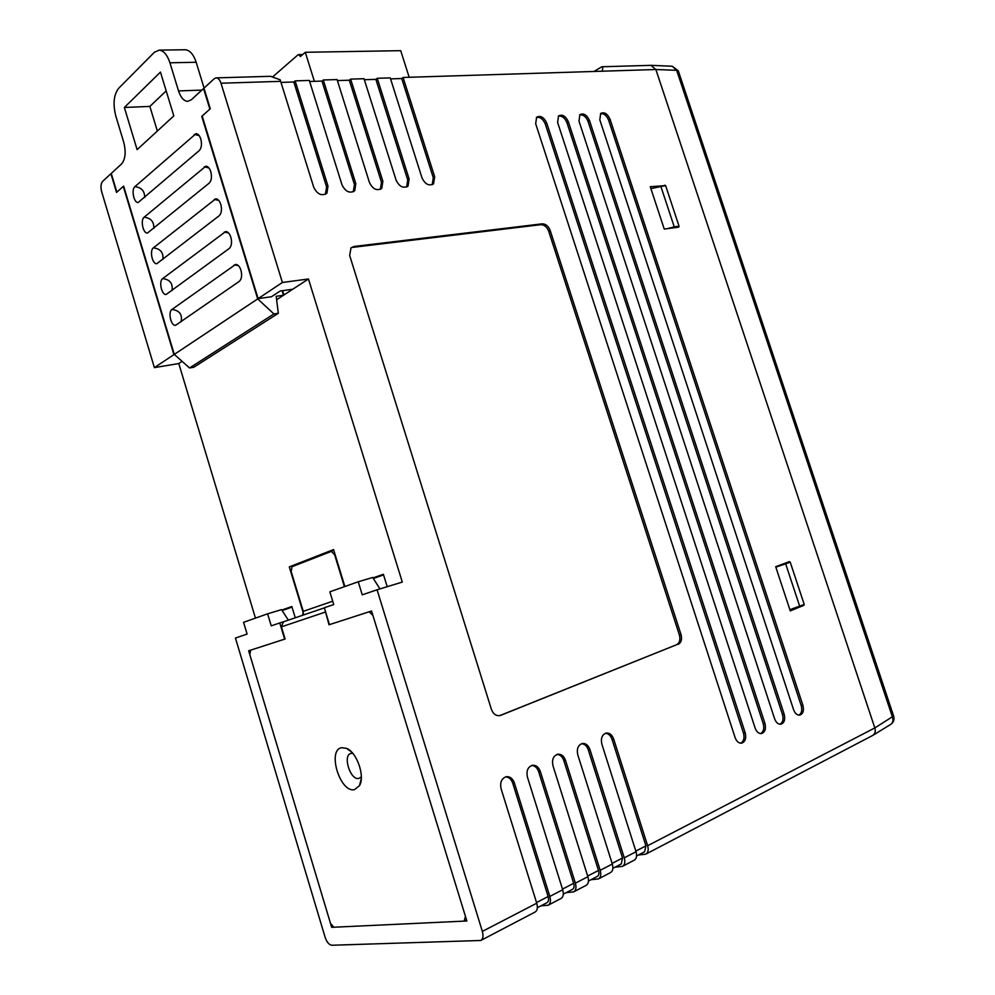 <?xml version="1.0" encoding="UTF-8"?>
<svg xmlns="http://www.w3.org/2000/svg" width="995" height="995" viewBox="0 0 995 995"><rect width="100%" height="100%" fill="white"/><g stroke="black" fill="none" stroke-linecap="round" stroke-linejoin="round"><path stroke-width="1.49" d="M599.811 119.823L793.6 709.746C795.017 713.452 797.057 715.243 799.706 715.131C803.089 713.888 804.159 710.617 802.903 705.306L610.034 119.201C607.447 113.666 604.338 111.739 600.719 113.43L599.811 119.823M557.61 122.41L755.13 728.091C756.561 731.86 758.65 733.688 761.424 733.589C765.031 732.32 766.2 728.925 764.931 723.415L568.356 121.751C565.633 115.992 562.362 114.052 558.531 115.93L557.61 122.41M578.978 121.104L774.62 718.8C776.038 722.532 778.102 724.348 780.814 724.236C784.309 722.979 785.428 719.646 784.172 714.236L589.463 120.457C586.801 114.811 583.617 112.883 579.886 114.661L578.978 121.104M535.683 123.741L735.118 737.631C736.549 741.424 738.676 743.277 741.499 743.19C745.23 741.897 746.461 738.452 745.193 732.83L546.715 123.069C543.917 117.186 540.546 115.246 536.603 117.236L535.683 123.741M678.553 226.474L678.777 227.146L664.25 229.074L650.257 186.712L665.033 185.642M803.699 604.699L803.91 605.321L790.266 610.88L775.69 566.715L789.445 561.59L789.669 562.287M536.541 902.54L548.133 896.532L512.723 783.115L514.353 782.866L549.825 896.42L562.697 889.754C563.879 894.157 563.307 897.08 560.969 898.51L548.369 905.102M562.498 889.095L573.68 883.299L538.656 771.66L540.297 771.399C538.718 767.145 536.156 765.093 532.611 765.254C527.885 766.784 526.156 770.727 527.425 777.095L562.697 889.754M540.297 771.399L575.384 883.174L587.883 876.694C589.04 881.035 588.455 883.933 586.105 885.363L573.891 891.756M587.672 876.048L598.48 870.451L563.829 760.541L565.471 760.267C563.891 756.038 561.367 754.023 557.896 754.198C553.357 755.715 551.715 759.583 552.984 765.789L587.883 876.694M565.471 760.267L600.184 870.314L612.311 864.033C613.467 868.312 612.858 871.172 610.495 872.603L598.654 878.809M612.112 863.386L622.547 857.988L588.256 749.745L589.923 749.471C588.331 745.267 585.856 743.277 582.461 743.464C578.083 744.969 576.515 748.762 577.784 754.832L612.311 864.033M589.923 749.471L624.263 857.839L636.029 851.732C637.173 855.949 636.551 858.772 634.176 860.215L622.683 866.235M635.83 851.098L645.929 845.874L612 739.26L613.654 738.974C612.087 734.807 609.636 732.83 606.316 733.041C602.087 734.521 600.607 738.24 601.875 744.185L636.029 851.732M613.654 738.974L647.633 845.713L874.816 727.93L655.867 69.513L650.892 65.347L655.867 69.513L403.074 77.473L434.678 176.774L433.559 183.789C429.007 186.301 425.151 184.324 421.992 177.881L390.239 77.884L377.229 78.294L409.132 179L408.037 186.04C403.336 188.714 399.356 186.737 396.097 180.132L364.021 78.704L350.638 79.127L382.864 181.277L381.769 188.341C376.931 191.189 372.814 189.224 369.431 182.446L337.069 79.563L323.288 79.998L355.812 183.64L354.755 190.704C349.755 193.751 345.514 191.786 341.994 184.834L309.308 80.433L295.129 80.881L327.977 186.053L326.945 193.117C321.795 196.376 317.393 194.435 313.748 187.296L280.155 79.787L270.491 76.304M282.393 282.481L220.989 83.219C219.845 79.849 218.278 78.058 216.263 77.871L214.236 78.704L203.963 88.157L210.281 108.753L202.159 116.017L258.128 298.624L282.393 282.481L308.45 278.986L402.291 582.075L377.08 589.786L482.351 931.407L536.74 903.211C537.947 907.689 537.387 910.636 535.061 912.067L481.033 940.337M514.353 782.866C512.761 778.575 510.174 776.51 506.567 776.647C501.642 778.189 499.813 782.219 501.082 788.736L536.74 903.211M500.709 715.33L676.563 644.748L499.776 715.604C495.945 716.002 493.147 713.925 491.406 709.36L349.668 255.491L350.974 247.954L354.096 246.461L351.135 247.792M678.204 644.374C681.276 642.621 682.209 639.362 681.028 634.599L550.185 230.479C548.419 226.089 545.745 223.875 542.188 223.838L354.096 246.461M250.479 650.22L248.663 650.792L331.683 927.328L466.866 920.997L371.558 611.005L329.457 624.636L324.32 607.771L333.735 604.562L329.842 591.814L358.237 581.776L362.255 594.836L377.08 589.786M292.02 607.099L282.145 610.569M383.56 574.899L373.336 578.493M248.663 650.792L284.657 639.138L279.769 622.945L283.55 621.788M482.351 931.407C483.582 936.034 483.06 939.056 480.772 940.474L331.832 945.25C329.084 944.84 326.858 942.215 325.154 937.377L235.442 638.056L247.096 634.076L243.564 622.323L267.618 613.815L271.249 625.855L279.769 622.945M344.867 586.503L333.561 549.588L289.296 566.889L303.425 613.393M372.976 577.933L383.361 574.277L387.204 586.689M282.58 290.664L283.911 294.993L308.45 278.986M182.147 361.372L178.789 363.548L255.454 618.119M281.809 610.059L291.846 606.527L295.266 617.795M116.539 192.433L123.293 186.401L173.926 354.63L154.387 367.628L101.652 191.674C100.507 187.023 100.856 183.565 102.696 181.301L110.918 173.727L116.539 192.433M325.39 194.311L326.621 187.035L293.823 81.988L281.075 82.398M293.823 81.988L295.129 80.881M353.25 191.811L354.456 184.61L321.97 81.08L309.644 81.478M321.97 81.08L323.288 79.998M380.339 189.361L381.483 182.247L349.307 80.209L337.392 80.595M349.307 80.209L350.638 79.127M408.037 186.04L406.644 186.985L407.739 179.946L375.874 79.351L364.344 79.724M375.874 79.351L377.229 78.294M433.559 183.789L432.228 184.684L433.273 177.707L401.719 78.53L390.55 78.891M401.719 78.53L403.074 77.473M178.789 363.548L154.387 367.628M332.728 926.83L331.683 927.328M540.857 905.873L548.121 905.239C550.446 903.808 551.006 900.873 549.825 896.42M512.723 783.115C511.293 779.16 508.918 777.083 505.584 776.871M600.184 870.314C601.341 874.63 600.744 877.503 598.393 878.946L591.067 879.692M563.829 760.541C562.424 756.685 560.148 754.645 556.976 754.421M566.342 892.59L573.63 891.893C575.981 890.463 576.553 887.552 575.384 883.174M538.656 771.66C537.238 767.754 534.912 765.69 531.666 765.478M624.263 857.839C625.407 862.08 624.785 864.929 622.422 866.371L615.084 867.18M647.633 845.713C648.765 849.904 648.143 852.715 645.767 854.158L638.404 855.016M874.816 727.93C875.799 731.512 875.09 734.011 872.677 735.454L646.029 854.021M601.963 71.205C603.032 68.518 602.982 67.038 601.813 66.764L594.077 71.453M783.662 563.742L775.739 566.864M789.968 609.972L794.843 607.995M663.827 185.767L664.884 185.182M775.826 567.138L785.664 563.842L799.706 606.316L803.91 605.321M645.929 845.874L644.611 851.782L636.589 855.974M622.547 857.988L621.266 863.958L612.883 868.324M598.48 870.451C599.288 873.473 598.878 875.476 597.224 876.483L588.468 881.048M548.133 896.532C548.966 899.642 548.568 901.706 546.939 902.701L537.375 907.689M573.68 883.299C574.513 886.358 574.103 888.398 572.461 889.393L563.307 894.169M740.715 743.215C743.787 741.387 744.708 738.016 743.489 733.104L545.285 124.002C543.158 119.052 540.198 116.863 536.404 117.435M780.018 724.26C782.854 722.482 783.674 719.236 782.48 714.534L588.033 121.365C586.005 116.626 583.207 114.475 579.637 114.91M760.628 733.613C763.575 731.81 764.446 728.502 763.24 723.688L566.939 122.671C564.849 117.82 561.976 115.644 558.307 116.154M798.898 715.156C801.634 713.403 802.405 710.206 801.211 705.604L608.604 120.096C606.627 115.457 603.903 113.318 600.445 113.704M588.256 749.745C586.876 745.951 584.637 743.924 581.553 743.7M612 739.26C610.619 735.516 608.43 733.514 605.42 733.278M676.563 644.748C679.622 643.006 680.568 639.748 679.386 634.984L548.73 231.313C546.951 226.922 544.29 224.708 540.733 224.683L352.703 247.369M292.704 289.259L280.217 290.988L271.473 296.746L258.128 298.624M288.363 620.146L281.535 609.624L267.618 613.815M379.966 588.903L372.677 577.461L358.237 581.776M333.773 550.285L296.199 565.085M296.162 564.961L289.296 566.889M409.181 77.287L400.699 50.67L305.291 52.287L314.383 81.329M273.028 76.553L297.878 54.936L298.687 54.625L300.415 56.504L305.291 52.287M354.456 789.657C339.991 793.052 326.895 749.782 341.708 747.705L346.546 748.364C356.832 752.208 365.24 776.237 359.518 785.627L354.456 789.657M352.777 753.364L351.223 753.377C342.255 754.558 350.153 780.602 358.847 778.451L361.334 776.871M369.17 611.788L371.558 611.029L369.17 611.788L372.901 615.395L465.473 916.47L464.155 921.121L333.847 927.228L330.477 923.298L249.832 654.71L250.628 650.158L285.08 639.001L281.411 626.85L283.364 621.85L324.345 607.87L283.364 621.85M344.407 586.664L334.618 554.725L331.298 551.417L292.045 566.702L291.162 571.491L303.264 611.34L332.703 601.204M324.979 609.923L329.009 624.785L369.095 611.813M302.629 615.283L303.264 611.34M239.273 281.386C241.661 279.135 242.22 275.404 240.939 270.217C239.633 266.411 237.867 264.483 235.616 264.421L171.961 309.457C167.757 311.982 171.003 326.211 175.58 325.315L239.273 281.386M229.223 248.514C231.574 246.175 232.121 242.407 230.84 237.233C229.584 233.526 227.855 231.636 225.678 231.549L162.658 278.6C158.541 281.224 161.663 295.266 166.177 294.458L229.223 248.514M219.198 215.741C221.524 213.328 222.059 209.535 220.791 204.361C219.559 200.766 217.893 198.9 215.766 198.789L153.379 247.854C149.362 250.578 152.359 264.434 156.812 263.7L219.198 215.741M209.224 183.105C211.512 180.605 212.034 176.774 210.766 171.613C209.584 168.105 207.955 166.289 205.89 166.153L144.138 217.208C140.208 220.019 143.093 233.713 147.471 233.041L209.224 183.105M199.274 150.568C201.537 148.006 202.047 144.138 200.779 138.989C199.622 135.569 198.055 133.79 196.052 133.628L134.922 186.662C131.079 189.572 133.852 203.092 138.168 202.495L199.274 150.568M257.705 298.91L174.287 354.394L123.629 186.102L116.875 192.134L111.253 173.428L121.527 163.988C125.395 159.262 126.154 152.086 123.79 142.459L115.781 115.893C112.808 103.94 113.753 94.761 118.592 88.368L154.399 52.262L159.163 50.136C163.702 50.621 167.284 54.837 169.934 62.797L178.528 90.918C180.729 97.522 183.764 101.005 187.632 101.353L191.314 99.798L203.552 88.543L209.883 109.114L201.749 116.365L257.705 298.91L273.923 313.947L189.56 367.963L174.287 354.394M137.111 149.648L124.363 107.472L160.456 72.1L173.814 115.893L137.111 149.648M157.347 131.029L149.872 106.415L166.177 90.868M184.871 49.762L185.356 49.75C189.921 50.235 193.527 54.402 196.164 62.25L169.934 62.797M204.087 88.057L196.164 62.25M282.07 290.727L283.475 295.279L276.622 299.744M273.923 313.947L278.339 313.288L276.175 296.299L283.475 295.279M278.339 313.288L193.789 367.242L189.56 367.963M149.872 106.415L124.363 107.472M872.665 735.467L872.889 735.342C875.152 733.725 875.787 731.25 874.816 727.942L655.867 69.501L676.662 70.334L672.272 66.242L651.402 65.347M785.664 563.842L790.217 562.138L783.712 563.891M790.217 562.138L804.221 604.475L789.868 609.699M650.892 188.627L665.605 185.58L679.05 226.213L676.724 227.42M660.755 186.09L674.237 226.848L679.05 226.213M674.237 226.848L667.384 228.663M873.224 735.131L890.587 724.472C892.863 722.955 893.498 720.517 892.49 717.159L676.662 70.334L678.366 71.08L893.609 716.002L874.816 727.942M280.739 81.341L220.989 83.219M545.285 124.002L546.715 123.069M743.489 733.104L745.193 732.83M588.033 121.365L589.463 120.457M782.48 714.534L784.172 714.236M566.939 122.671L568.356 121.751M763.24 723.688L764.931 723.415M608.604 120.096L610.034 119.201M801.211 705.604L802.903 705.306M433.273 177.707L434.678 176.774M407.739 179.946L409.132 179M381.483 182.247L382.864 181.277M354.456 184.61L355.812 183.64M326.621 187.035L327.977 186.053M679.386 634.984L681.028 634.599M548.73 231.313L550.185 230.479M540.733 224.683L542.188 223.838M325.141 612.136L281.411 626.85M201.848 90.11L178.528 90.918M134.922 186.662C141.489 187.458 144.735 191.065 144.673 197.495M199.174 135.631L194.311 134.35M144.138 217.208C150.941 218.042 154.163 221.773 153.777 228.415M208.95 167.944L204.236 166.824M153.379 247.854C160.444 248.725 163.603 252.593 162.869 259.446M218.726 200.381L214.211 199.41M162.658 278.6C169.983 279.533 173.08 283.525 171.961 290.59M228.527 232.929L224.211 232.109M171.961 309.457C179.56 310.452 182.583 314.582 181.053 321.845M238.327 265.59L234.248 264.931M216.263 77.871L270.864 76.304M601.813 66.764L651.178 65.347M380.388 189.299L381.769 188.341M353.387 191.662L354.755 190.704M325.589 194.1L326.945 193.117M302.667 54.551L298.687 54.625M351.322 751.785L346.546 748.364M361.297 778.401L359.518 785.627M464.814 920.935L466.58 920.039M185.356 49.75L159.163 50.136M678.267 70.769L672.272 66.242M890.587 724.472C893.535 722.494 894.567 719.733 893.684 716.201"/></g></svg>
